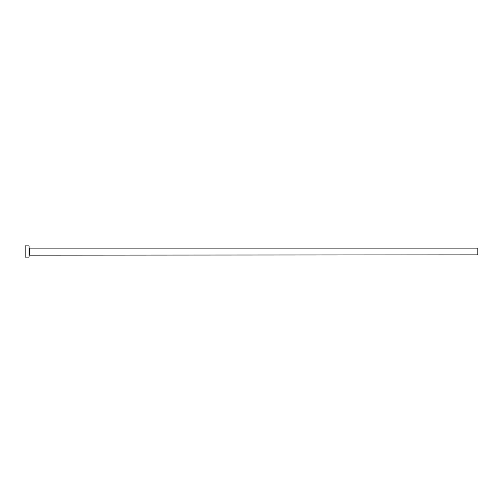 <?xml version="1.0" encoding="UTF-8"?>
<svg xmlns="http://www.w3.org/2000/svg" width="503" height="503" viewBox="0 0 503 503"><rect width="100%" height="100%" fill="white"/><g stroke="black" fill="none" stroke-linecap="round" stroke-linejoin="round"><path stroke-width="0.75" d="M29.356 254.864L29.356 248.136L477.85 248.136L477.85 254.864L29.08 255.147M29.08 251.5L29.08 257.108L25.15 257.108L25.15 245.892L29.08 245.892L29.08 251.5"/></g></svg>
